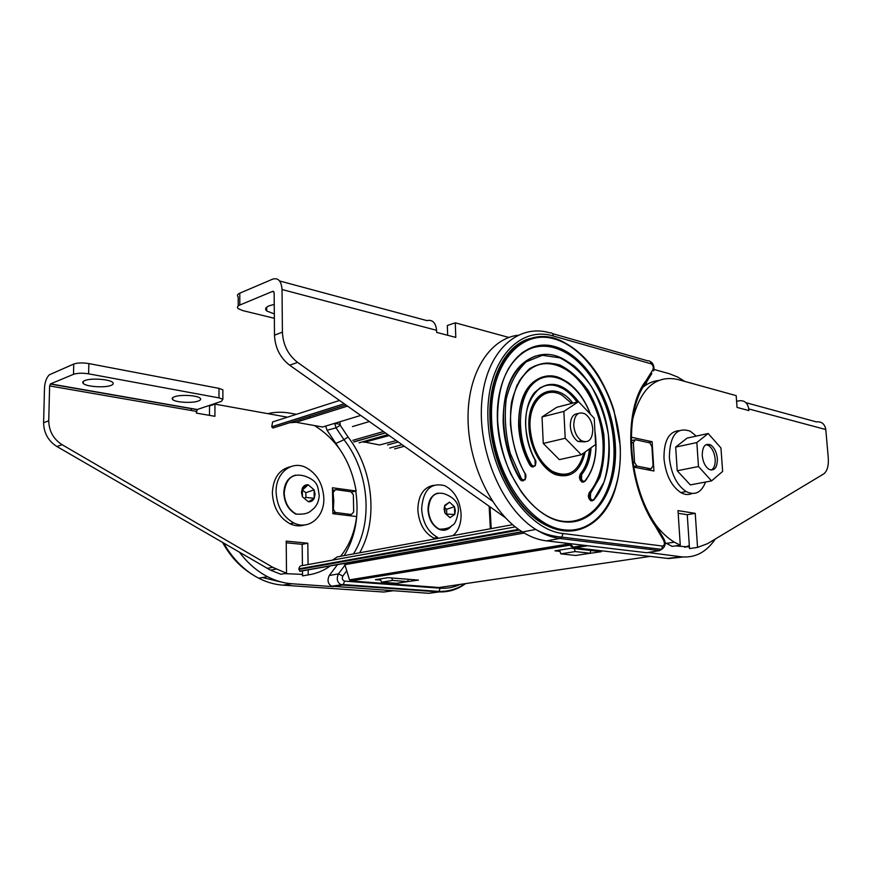 <?xml version="1.0" encoding="UTF-8"?>
<svg xmlns="http://www.w3.org/2000/svg" width="872" height="872" viewBox="0 0 872 872"><rect width="100%" height="100%" fill="white"/><g stroke="black" fill="none" stroke-linecap="round" stroke-linejoin="round"><path stroke-width="1.31" d="M347.056 515.417L351.318 514.502L353.683 512.038L353.356 494.773L350.893 491.71L335.546 489.617L333.104 492.44L333.802 500.866L333.377 509.161L335.284 512.464L332.864 512.987M362.916 441.733L379.636 444.971L381.271 444.546M339.753 424.272L334.674 423.356L336.036 427.858L340.222 425.253L339.917 421.765M325.67 426.092L327.055 430.278L336.036 427.858L343.982 439.739L348.048 437.025L340.222 425.253M459.915 584.447C453.723 587.434 447.151 588.687 440.186 588.208L344.582 581.134L343.306 584.567L340.799 584.611C337.093 582.202 336.32 578.616 338.478 573.863L342.827 576.043L346.805 570.68M380.301 578.899L381.5 582.191L396.509 583.313L407.627 581.591L408.379 579.291M381.5 582.191L392.607 580.436L391.724 577.983M343.96 439.739L335.884 443.456L327.055 430.278M344.658 563.683L340.516 563.955M344.178 555.628C355.449 536.901 359.308 515.396 355.765 491.1M342.423 453.32L335.884 443.456M337.464 564.642L329.278 575.52C327.098 580.251 327.861 583.815 331.567 586.202L428.806 593.298L437.995 591.848L438.943 591.412L440.186 588.208M444.884 591.194L428.806 593.298M392.607 580.436L407.627 581.591M267.704 413.633C275.083 411.944 282.572 411.791 290.169 413.175L296.382 414.309M309.004 416.62L309.778 416.762M465.55 583.619C457.32 589.712 448.132 592.459 437.995 591.848L342.358 585.047L333.137 586.638L291.88 583.76C283.651 583.183 275.53 580.828 267.53 576.708C256.968 571.182 247.637 563.072 239.56 552.358M333.235 491.394L332.515 491.296M284.403 573.623L302.53 574.376M351.318 514.502L335.284 512.464M301.113 574.561L302.53 574.201M111.158 385.359C113.295 384.487 113.796 383.506 112.662 382.405C109.687 379.157 90.634 377.903 84.715 380.595C82.677 381.467 82.208 382.437 83.32 383.506C86.404 386.776 105.141 387.996 111.158 385.359M198.249 401.044C200.615 400.194 201.247 399.234 200.146 398.177C197.519 395.343 180.504 394.384 174.498 396.771C172.231 397.621 171.631 398.569 172.71 399.594C175.425 402.439 192.167 403.376 198.249 401.044M197.246 409.524L221.444 401.316L222.872 399.267L218.992 397.883L88.639 373.837C82.448 372.889 77.412 373.053 73.521 374.317L50.522 383.887L197.246 409.524L196.32 413.099L214.926 416.304L214.937 404.128L287.433 417.187M73.521 374.317L73.739 364.038L49.312 374.807C46.434 377.772 44.832 382.187 44.494 388.051L43.6 422.713C43.829 433.035 48.276 440.981 56.942 446.54L270.451 570.135L280.882 574.256L286.517 573.253L286.212 541.109L307.816 543.212L308.078 564.576M218.992 397.883L218.992 388.367L88.835 363.57L88.639 373.837M73.739 364.038C77.63 362.752 82.655 362.589 88.835 363.57M218.992 388.367L222.872 389.795L222.872 391.157M50.522 383.887L49.617 385.925L48.745 420.762C48.985 431.139 53.443 439.128 62.141 444.731L272.794 567.323L286.517 573.253M286.234 542.798L302.181 544.335L307.816 543.212M308.143 569.852L308.208 574.91C316.373 573.711 323.828 570.648 330.575 565.721M302.181 544.335L302.431 565.601M302.497 570.855L302.551 575.891L308.208 574.91M340.56 556.292C349.389 545.425 354.751 532.182 356.626 516.562L332.875 513.717L332.461 487.764L356.136 491.012C350.958 461.441 337.039 439.619 314.4 425.536M332.494 489.868L334.02 490.075M351.765 492.026L356.136 491.012M300.393 419.726L299.728 419.552M209.487 415.366L209.509 405.96L214.937 404.128M191.513 408.521L191.132 410.472M453.015 535.626C458.53 530.786 461.223 523.614 461.092 514.099C459.958 500.256 454.476 490.773 444.666 485.66C430.746 482.271 423.073 490.031 421.634 508.943C422.713 522.699 428.054 532.182 437.646 537.414L433.809 538.122C424.217 532.912 418.887 523.451 417.819 509.738C418.266 495.285 423.585 487.132 433.776 485.29M437.842 493.116C431.477 494.969 428.196 500.517 428.01 509.782C428.752 519.211 432.425 525.707 439.019 529.282C444.001 531.255 448.197 530.089 451.631 525.783M454.726 514.436L450.007 517.696L444.993 513.172L444.742 505.379L449.494 502.152L454.465 506.697L454.726 514.436L450.007 517.696L444.993 513.172L444.099 509.172L444.742 505.379L449.494 502.152L454.465 506.697L455.348 510.665L454.726 514.436L446.017 514.099M444.807 507.678L446.595 509.303L454.465 506.697M446.595 509.303L446.737 513.608M444.764 506.011L449.494 502.152M295.281 475.164C288.033 477.475 284.218 483.437 283.814 493.051C284.414 502.981 288.479 510.044 296.022 514.218L296.404 514.131C288.861 509.957 284.784 502.893 284.196 492.953C285.82 478.456 292.556 472.798 304.383 475.992C319.087 481.006 317.746 487.731 319.185 495.252C319.054 500.288 317.375 504.594 314.138 508.191C309.974 511.286 309.211 514.644 296.404 514.131M314.225 498.283L308.405 501.782L302.431 496.768L302.322 488.244L308.187 484.788L314.116 489.824L314.225 498.283C312.906 500.822 310.966 501.989 308.405 501.782L302.431 496.768L301.461 492.375L302.322 488.244C303.674 485.693 305.625 484.549 308.187 484.788L314.116 489.824L315.075 494.162L314.225 498.283L305.909 497.422L304.328 498.37M302.344 490.053L305.854 492.713L314.116 489.824M305.854 492.713L305.909 497.422M302.551 489.933L308.187 484.788M276.097 492.048C276.947 506.523 282.855 516.823 293.81 522.938C308.71 530.579 324.602 516.976 323.828 498.228C322.891 483.568 316.776 473.256 305.473 467.283C291.292 460.405 275.541 473.191 276.097 492.048M290.594 466.684C279.182 469.398 273.11 478.161 272.358 492.974C273.198 507.406 279.095 517.674 290.049 523.767C295.052 526.078 299.946 526.47 304.742 524.944M571.64 403.442L562.287 395.387C545.861 385.097 528.465 401.512 530.089 427.574C531.844 447.587 539.147 462.106 551.998 471.153C567.737 478.521 578.354 472.461 583.837 452.95M562.669 475L563.912 474.564M544.673 393.904L543.365 394.079M573.732 425.22C574.397 432.338 576.981 437.504 581.504 440.72C588.6 443.477 592.371 439.673 592.797 429.329C592.132 422.201 589.516 417.034 584.948 413.84C577.962 411.126 574.223 414.919 573.732 425.22M679.07 430.637C668.835 431.64 663.799 440.949 663.984 458.552C665.674 474.706 671.277 486.042 680.77 492.56C684.749 494.795 688.488 495.111 692.008 493.508M696.248 436.098L690.341 431.237C676.825 426.572 669.827 435.302 669.347 457.44C671.048 473.649 676.65 485.028 686.144 491.568C694.886 495.83 701.361 492.647 705.568 482.042M578.136 413.568C572.969 413.906 570.364 418.07 570.31 426.048C570.964 433.155 573.558 438.311 578.082 441.515L584.883 441.886M578.55 401.665L556.805 407.268L542.024 416.947L543.256 443.445L559.355 459.631L581.308 454.759L595.641 444.469L594.224 418.244L578.55 401.665L563.868 411.399L565.209 438.278L581.308 454.759M543.256 443.445L565.209 438.278M542.024 416.947L563.868 411.399M632.527 419.814C640.746 388.214 655.853 374.764 677.849 379.494L736.175 395.637L737.058 407.42L748.841 410.559L748.721 408.924C747.696 402.864 744.459 400.161 739.031 400.804L736.611 401.371M745.974 402.701L816.323 421.885C821.598 421.35 824.759 423.901 825.795 429.536L828.258 457.669C828.792 465.899 827.223 471.36 823.549 474.03L707.584 543.648L697.546 547.398L689.512 548.597L687.256 514.709L678.176 513.292M697.546 547.398L695.235 513.357L687.256 514.709M695.235 513.357L678.002 510.611L680.269 545.174L672.192 546.395L665.042 542.689M680.269 545.174L674.285 542.155C667.636 538.133 661.358 532.247 655.472 524.486M633.65 467.13L653.935 471L652.103 441.712L648.43 442.518M652.103 441.712L631.197 437.188M643.362 386.874C648.049 383.222 653.117 381.097 658.556 380.497M702.243 455.5C702.952 462.073 705.208 466.684 709.001 469.332C714.506 471.272 717.296 467.741 717.384 458.727C716.653 452.165 714.386 447.554 710.56 444.916C705.132 442.987 702.363 446.519 702.243 455.5M708.195 433.504L687.147 438.082L675.669 447.085L677.228 470.749L690.308 484.908L711.541 480.908L722.637 471.414L720.948 447.968L708.195 433.504L696.837 442.562L698.483 466.52L711.541 480.908M677.228 470.749L698.483 466.52M675.669 447.085L696.837 442.562M711.312 470.106C714.135 468.373 715.432 464.722 715.193 459.173C714.473 452.612 712.195 448.012 708.38 445.374L706.058 444.633M631.23 442.9L633.355 442.42L635.426 439.728L649.978 442.932L651.918 446.791L653.095 465.67L651.101 468.842L637.007 466.128L633.595 466.836M529.653 338.598C505.477 345.301 488.08 378.535 489.955 419.29C491.198 461.343 513.423 505.618 540.618 522.274C557.753 532.65 573.602 533.838 588.153 525.827M563.356 474.575L562.418 475M521.838 353.04C535.201 344.2 549.545 343.917 564.893 352.19C591.238 366.414 611.904 406.461 613.79 444.851C616.297 482.87 599.969 516.529 574.277 520.987M529.98 368.823C540.586 362 551.987 361.913 564.173 368.562C585.079 379.974 601.549 411.976 603.01 442.627C603.936 463.871 599.326 480.603 589.167 492.811L588.295 495.972L588.916 498.49L590.606 500.648L592.284 500.877M535.855 355.961C514.131 363.918 503.22 385.936 503.133 422.015C504.19 442.769 509.76 461.8 519.832 479.088L521.227 480.592L523.222 480.864M589.428 448.927C588.524 459.435 585.461 467.828 580.24 474.096L579.4 477.191L580.033 479.72L581.766 481.933L583.477 482.151M539.332 388.411C546.624 383.865 554.472 383.92 562.854 388.552C568.086 391.583 572.795 396.084 576.981 402.068M542.776 376.889C526.644 382.59 518.589 398.689 518.589 425.198C519.341 439.586 523.113 452.884 529.904 465.103L531.375 466.705L533.315 466.967M542.003 394.308L542.558 394.242M654.752 523.32L655.09 525.751L655.777 525.009M646.196 383.375L646.839 381.609L646.087 380.65L646.326 382.427L644.299 385.38M663.897 538.951L654.916 523.571C627.567 483.47 623.393 410.603 646.326 382.427L651.864 373.478M552.957 528.367L555.41 528.683M553.742 347.601L551.18 346.489M689.305 545.567L684.771 547.365M633.355 442.42L634.554 462.487L637.007 466.128M552.445 333.595L647.733 360.834C649.662 360.561 650.795 361.553 651.133 363.809L553.328 336.014C518.273 325.169 485.617 362.534 487.928 418.876C489.759 475.142 527.059 529.958 562.963 533.511L561.895 537.119C552.041 536.313 543.343 533.751 535.822 529.457C543.845 534.482 551.845 537.49 559.846 538.471L659.581 550.592L646.566 552.706L546.504 540.869L559.846 538.471L561.895 537.119L661.586 549.36C665.303 546.798 666.132 543.42 664.061 539.223L663.734 540.586C664.889 543.638 664.508 545.469 662.6 546.046L661.586 549.36L659.581 550.592L662.753 548.575M557.818 529.816L558.941 529.609M592.143 500.877L592.535 500.048M536.607 346.74L535.811 346.544M675.342 545.916L689.403 546.962M715.269 539.038C706.462 552.118 695.213 558.058 681.533 556.837L648.027 552.467M650.25 549.458L650.556 548.008M546.504 540.869C538.482 539.91 530.448 536.945 522.437 531.964C492.484 513.543 468.624 465.19 468.046 419.487C467.327 373.696 489.345 338.859 517.75 335.251M653.902 369.423L669.533 373.794L677.697 377.042L684.727 381.391M590.802 550.472L590.093 553.24L575.727 555.475L560.838 553.851L559.541 550.09M574.212 548.575L575.237 551.573L590.093 553.24M575.237 551.573L560.838 553.851M587.728 545.752L574.779 547.703L573.144 547.115L570.386 543.692M565.067 351.819L564.075 351.743M274.32 313.909L266.712 310.988C264.707 309.113 265.524 307.38 269.165 305.789L274.244 304.415M274.353 318.291L242.656 310.574L238.241 308.677C236.835 307.358 237.358 306.148 239.822 305.047L239.789 293.177L272.751 279.116C278.277 277.601 281.373 281.067 282.027 289.526L282.408 332.156C283.062 344.92 288.131 355.002 297.614 362.403L492.298 501.008M239.822 305.047L272.838 291.292L273.797 291.542M239.789 293.177C237.337 294.3 236.803 295.543 238.209 296.905L238.23 305.952M272.838 291.292L274.157 292.785L274.484 335.164C275.116 347.841 280.174 357.858 289.646 365.194L505.193 517.576M562.277 530.667L563.29 530.361M508.856 337.453L455.282 322.825L447.325 325.518L447.652 335.273M455.282 322.825L455.794 337.41L436.632 332.385L436.567 330.303C435.738 322.651 432.512 319.414 426.877 320.602L279.585 280.958M405.197 581.962L418.429 580.087L387.887 577.678L375.407 579.684L380.737 580.098M344.505 563.399L349.487 579.869L350.577 580.926L439.128 587.51L650.163 556.401M584.491 554.112L601.342 551.682L571.16 548.226L554.952 550.832L559.988 551.387M541.163 532.52L542.013 532.443M515.276 526.895L302.224 565.634C300.382 565.547 299.292 566.615 298.933 568.838L299.979 571.302L522.23 531.844M342.979 555.846L337.311 556.892L332.472 560.14M545.523 524.65L544.891 524.781M375.309 575.64L375.342 576.883M554.734 546.243L554.799 547.66M347.503 406.101L296.044 422.277L322.64 427.008L360.714 415.443L322.64 427.008M402.079 444.676L389.708 448.055M369.368 421.558L352.462 426.582M339.535 400.466L272.631 421.939L271.726 426.822L272.925 428.01L275.977 427.051M289.678 422.724L296.044 422.277M398.275 441.984L387.528 444.949M387.898 434.659L359.101 442.813M333.398 508.627L332.799 508.768M359.667 552.783C378.524 519.875 373.205 469.092 348.048 437.025M344.582 581.134C342.369 580.24 341.78 578.539 342.827 576.043M489.148 506.24L490.369 528.759M343.982 439.739C369.096 471.458 373.587 522.524 353.433 553.927M345.127 564.947L338.478 573.863L329.278 575.52M364.169 442.311L389.195 435.575M396.28 440.578L379.636 444.971M291.88 583.76L282.92 585.145L383.702 592.034L392.847 590.791M282.299 585.101L282.92 585.145C274.713 584.578 266.625 582.256 258.646 578.18L258.646 578.18C244.509 570.757 232.857 559.094 223.701 543.169M335.916 512.649L332.864 513.314M332.548 493.127L333.148 492.985M262.45 577.547L280.697 581.929M43.6 422.713L48.745 420.762M56.942 446.54L62.141 444.731M267.181 568.359L272.794 567.323M49.617 385.925L196.331 411.366M439.401 529.206C445.821 529.119 450.039 527.854 452.067 525.435C454.792 524.584 456.863 519.919 458.291 511.439C459.173 503.438 454.476 497.541 444.208 493.737C434.616 491.405 429.351 496.724 428.392 509.695C429.133 519.134 432.806 525.631 439.401 529.206L439.019 529.282M825.795 429.536L748.721 408.924M491.59 419.105C489.312 364.823 520.737 328.591 554.57 339.001C588.437 348.626 617.463 397.534 620.101 445.69C623.164 493.89 598.606 534.187 563.922 529.816C529.282 526.274 493.378 473.322 491.59 419.105M565.677 343.317C528.476 320.558 487.186 357.051 490.511 419.149C491.754 461.212 513.99 505.509 541.174 522.175L541.174 522.175C572.795 542.864 605.484 525.064 615.785 487.241M549.654 392.487C543.485 392.912 538.416 396.226 534.438 402.417M572.86 403.126C555.093 378.862 526.634 392.923 528.944 427.345C529.795 448.034 541.785 469.092 555.519 474.586C570.735 478.892 580.632 471.36 585.177 451.99M497.422 420.315C499.089 469.812 531.757 518.273 563.53 521.772C595.336 526.023 618.128 489.148 615.327 444.698C612.929 400.303 586.06 355.242 554.952 346.631C523.854 337.29 495.285 370.731 497.422 420.315M614.335 444.731C618.815 498.969 582.202 539.332 543.332 513.641C535.419 508.441 528.061 501.16 521.26 491.797L510.927 474.205C503.536 458.192 499.089 440.251 497.585 420.369C497.291 388.138 505.706 365.455 522.829 352.321C532.356 346.162 542.602 344.396 553.546 347.045L565.438 352.026C591.783 366.262 612.438 406.33 614.335 444.731M556.205 392.912C553.164 390.961 548.412 391.43 541.959 394.34C533.217 400.608 528.977 411.649 529.26 427.444C529.816 435.662 531.669 443.554 534.852 451.107L541.741 462.738L550.853 471.567C557.241 475.338 563.29 476.003 569.024 473.55M589.167 492.811L589.723 492.702C599.871 480.483 604.492 463.751 603.555 442.507C602.094 411.835 585.613 379.821 564.718 368.409L564.718 368.398C546.275 358.937 531.026 363.297 518.982 381.5M593.44 500.245L593.952 499.776C611.043 480.145 614.062 440.818 601.887 407.638C595.511 389.468 581.548 371.385 573.057 365.248L565.111 360.049C534.296 341.115 500.866 371.494 503.678 421.863C504.746 442.638 510.316 461.67 520.388 478.968L521.314 478.412C522.59 480.21 523.832 480.461 525.031 479.186L525.151 479.611M593.952 499.83L596.666 496.364M524.9 473.561L525.086 473.878C513.325 452.339 508.278 425.83 511.504 402.417C515.112 387.887 521.129 376.65 529.566 368.714C538.961 363.243 549.066 362 559.857 364.997C570.484 370.36 580.033 379.004 588.48 390.918C595.87 404.205 600.972 418.68 603.795 434.354C605.081 450.028 603.74 464.405 599.783 477.496L590.595 493.192L589.723 492.702L588.916 498.49M580.24 474.096L580.796 473.987C586.071 467.643 589.134 459.163 590.006 448.524M577.526 401.927C573.34 395.943 568.631 391.43 563.399 388.411C550.657 381.794 540.117 384.639 531.789 396.978M590.475 414.276C586.616 403.954 581.341 395.299 574.67 388.28C567.498 381.489 567.628 382.427 564.01 380.083C541.327 365.957 516.965 388.509 519.145 425.067C519.897 439.466 523.669 452.764 530.459 464.972L531.375 464.438C532.639 466.28 533.871 466.575 535.081 465.31L535.179 465.746M585.156 481.072L587.019 478.586M584.654 481.486L585.068 480.745C594.355 468.853 597.669 452.732 594.987 432.392M591.063 447.761C590.3 458.934 587.172 467.839 581.678 474.466L580.796 473.987L580.033 479.72M534.994 459.86L535.245 465.081M535.157 460.144C522.873 438.725 522.524 407.453 534.198 392.989C548.423 379.102 563.236 382.034 578.659 401.785M580.185 480.036L581.504 479.153L581.678 474.466M581.504 479.153L581.657 479.469C582.736 481.355 583.88 481.78 585.068 480.745M590.224 414.015C579.346 384.334 552.979 367.81 535.364 381.685C517.445 395.005 515.188 436.512 531.375 464.438M525.086 473.878L525.206 478.957M589.069 498.795L590.388 497.923L590.595 493.192M590.388 497.923L590.54 498.239C591.587 500.081 592.698 500.506 593.876 499.503L603.991 482.063C608.329 467.566 609.779 451.696 608.351 434.452C605.244 417.198 599.62 401.251 591.51 386.601C582.213 373.445 571.694 363.864 559.933 357.847L542.395 355.296L526.35 361.76C516.976 370.491 510.273 382.895 506.229 398.995C504.18 416.522 505.509 434.616 510.229 453.255L521.314 478.412M594.922 431.139C597.941 452.078 594.693 468.7 585.145 481.006L582.311 481.813L580.741 479.916L581.657 479.469M581.766 481.933L584.829 481.453M529.904 465.103L531.931 466.585L534.896 466.019L535.081 465.31M531.375 466.705L535.277 465.452M593.876 499.503L591.162 500.539L589.625 498.686L590.54 498.239M590.606 500.648L593.625 500.212M519.832 479.088L521.783 480.472L524.857 479.894L525.031 479.186M521.227 480.592L525.315 479.219C526.132 476.428 526.089 474.564 525.184 473.627C517.608 461.179 512.692 444.764 510.447 424.402C510.142 411.028 512.333 397.992 517.02 385.271C522.666 375.734 528.432 369.368 534.329 366.175C548.641 360.616 553.219 363.253 564.718 368.398L564.173 368.562M507.929 369.466C523.015 346.021 542.188 340.211 565.438 352.026L564.893 352.19M631.197 440.676L634.304 439.978M634.554 462.487L632.952 462.825M651.133 363.809C653.106 365.139 653.717 367.079 652.943 369.597L646.087 380.65C622.543 409.764 626.576 483.982 655.09 525.751L663.734 540.586M652.943 369.597L653.444 370.927C654.491 370.033 654.392 363.417 650.141 361.455M562.963 533.511L662.6 546.046M553.328 336.014C553.012 333.584 551.867 332.526 549.905 332.864C517.543 323.087 486.118 351.569 481.835 401.044C477.246 450.355 502.348 508.823 535.822 529.446L522.437 531.964M646.991 469.67L651.101 468.842M681.533 556.837L667.483 558.396M683.081 556.99L668.748 558.549L574.779 547.703M297.614 362.403L289.646 365.194M282.408 332.156L274.484 335.164M282.027 289.526L436.567 330.303M569.83 545.207L350.577 580.926M569.013 543.91L349.487 579.869M524.203 533.043L345.04 564.653M519.461 530.002L298.867 569.525M518.557 529.369L298.933 568.838M512.594 524.682L337.311 556.892M404.314 446.268L394.613 448.895M383.495 431.542L352.8 440.338M344.277 403.823L271.726 426.822M344.2 403.769L271.693 426.757M353.945 441.93L385.478 432.948M464.961 583.706C457.244 589.036 448.568 591.598 438.943 591.412L343.306 584.567L331.567 586.202M490.042 506.872L491.187 528.617M388.89 435.357L363.646 442.159M222.633 542.548C230.982 557.437 241.348 569.002 258.646 578.18L267.53 576.708M172.721 397.697L172.71 399.594M83.363 381.347L83.32 383.506M222.872 389.795L222.872 399.267M270.451 570.135L276.075 569.111M50.303 384.04L197.018 409.644M293.81 522.938L290.049 523.767M551.998 471.153L550.668 471.436M581.504 440.72L578.082 441.515M680.77 492.56L686.144 491.568M674.285 542.155L666.208 543.398M708.38 445.374L710.56 444.916M540.607 522.274L541.174 522.175C558.898 532.988 575.814 533.446 591.924 523.549C612.122 507.559 621.551 481.617 620.221 445.723L614.041 410.788C609.942 396.335 600.688 378.622 596.088 372.235C587.303 359.297 577.177 349.661 565.688 343.317M535.179 465.572L535.354 465.343C536.117 462.433 536.095 460.623 535.255 459.925C530.187 450.879 527.004 439.87 525.729 426.888C524.693 410.429 529.457 397.447 540.019 387.931C549.055 383.408 549.84 384.705 554.647 384.923L562.854 388.552M636.451 465.91L633.541 466.52M568.827 543.507C570.092 545.763 571.531 546.962 573.144 547.115L584.589 545.382M266.69 307.195L266.712 310.988M569.699 545.044L350.217 580.817M522.023 531.702L299.695 571.204M345.912 404.968L272.925 428.01M353.738 441.864L385.359 432.861"/></g></svg>
